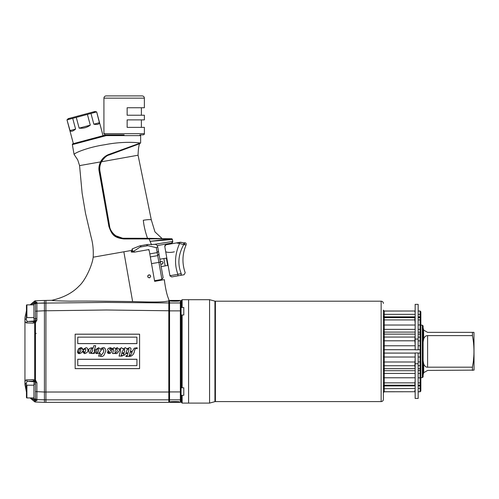 <?xml version="1.0" encoding="UTF-8"?>
<svg xmlns="http://www.w3.org/2000/svg" width="499" height="499" viewBox="0 0 499 499"><rect width="100%" height="100%" fill="white"/><g stroke="black" fill="none" stroke-linecap="round" stroke-linejoin="round"><path stroke-width="0.75" d="M168.805 300.972C162.387 302.251 154.784 302.251 132.628 301.571C100.449 301.171 84.799 300.934 70.091 301.165C58.04 300.934 51.94 300.648 51.79 300.304L45.927 300.423L45.927 399.836L36.889 399.599L44.43 399.836L44.43 402.35L45.927 402.35L45.927 399.836L45.927 402.35L168.805 402.35L168.805 299.643M168.805 399.836L45.927 399.836L45.927 310.771L44.43 310.771L44.43 402.35L35.441 402.032L35.441 400.784A1.497 0.78 -91 0 1 34.718 399.406L34.044 398.551M168.805 302.063L168.805 302.955L106.449 302.406L36.889 303.199L36.889 320.133L35.441 322.734L34.718 321.587L27.832 321.468C26.715 321.15 26.216 320.19 26.347 318.574L26.447 316.984M168.805 310.765L106.443 309.998L45.927 310.771M75.149 368.63L75.149 334.168L139.583 334.168L139.583 368.63L75.149 368.63M139.583 368.586L75.149 368.586M139.583 334.211L75.149 334.211M136.951 359.236L136.919 365.642L136.951 359.236L77.744 359.236L77.775 365.642L77.744 359.236M136.919 337.156L136.951 343.618L77.744 343.618L77.775 337.156L136.919 337.156L136.919 343.568L77.775 343.568L77.775 337.156M130.838 349.942L130.432 351.396L132.235 351.396L134.237 348.208L137.144 347.772L137.144 348.732L136.227 348.283C135.659 348.003 135.061 349.001 134.431 351.265C133.894 354.415 132.135 356.136 129.147 356.436L125.867 356.436L126.072 355.681L127.295 355.725L128.96 349.705L128.761 348.707L127.364 349.456L126.422 351.271L125.985 352.843L127.126 352.843L126.933 353.541L125.318 353.972L124.02 355.394L123.372 355.394L123.883 353.548L122.611 353.548L122.804 352.843L124.076 352.843L124.613 350.909L124.413 348.92L122.349 351.165L121.182 355.369L122.442 355.369L122.249 356.068L119.093 356.068L120.44 351.196L120.477 348.92L117.702 352.712C116.623 353.828 115.575 353.934 114.552 353.024L114.414 353.517L112.562 353.517L113.473 350.217L113.298 348.87L112.456 349.649C111.358 350.479 111.052 350.248 111.527 348.951L110.666 348.346L109.612 349.175L111.62 351.907L110.005 353.523L108.04 353.373L107.366 352.269L107.665 351.62L108.564 351.683L108.539 352.699L109.088 352.899L109.792 352.356L108.539 350.965C107.416 350.161 107.366 349.288 108.389 348.339L110.422 347.666L112.3 348.626L114.215 347.666L115.4 348.564L117.29 347.666L118.98 349.238L121.556 347.666L122.816 348.926L125.455 347.666L126.821 348.789L129.453 347.666C130.757 347.666 131.218 348.427 130.838 349.942L130.395 351.427L132.26 351.427L134.25 348.227L137.113 347.784L137.113 348.633L136.233 348.24C135.36 348.389 134.755 349.394 134.399 351.259C133.601 354.714 131.848 356.429 129.147 356.417L125.904 356.417L126.097 355.725M111.62 351.907L109.643 349.181L110.666 348.383L111.483 348.938C111.028 350.286 111.364 350.523 112.487 349.662L113.304 348.913L113.441 350.217L112.525 353.541L114.439 353.541L114.57 353.074C115.681 353.928 116.729 353.816 117.72 352.731L120.477 348.957L120.409 351.19L119.049 356.086L122.274 356.086L122.486 355.325L121.226 355.325L122.38 351.171L124.419 348.957L124.582 350.903L124.051 352.805L122.779 352.805L122.567 353.573L123.839 353.573L123.328 355.413L124.02 355.413L125.336 353.991L126.958 353.573L127.17 352.805L126.029 352.805L126.453 351.277L127.388 349.481L128.748 348.745L128.929 349.705L127.27 355.681L126.072 355.681M98.652 356.224L99.457 353.317L100.118 353.354L100.954 355.594L103.349 352.593C104.048 350.529 103.854 349.231 102.757 348.707L100.655 350.66C99.694 352.643 98.459 353.629 96.956 353.623C95.452 353.479 94.916 352.425 95.334 350.485L93.625 352.899L94.411 352.899L94.249 353.485L91.71 353.485L91.835 353.043L89.302 353.161L88.828 350.335C87.269 352.45 85.784 353.548 84.393 353.629L82.896 352.057L83.782 351.171L84.244 352.369L83.782 352.612L84.861 352.612L85.834 349.674L85.217 348.714L83.345 350.229C82.104 352.356 80.769 353.485 79.347 353.629C78.268 353.741 77.619 353.011 77.414 351.446L78.611 348.626L80.769 347.666C81.761 347.51 82.435 348.146 82.809 349.587L86.046 347.666C87.462 347.959 88.049 348.851 87.812 350.348C89.939 347.922 91.704 347.229 93.12 348.283L93.843 345.676L95.627 345.688L94.286 350.548L98.69 347.691L100.517 349.312C101.89 347.578 103.405 347.273 105.058 348.414L105.913 350.766L104.073 355.157C102.495 356.741 101.066 356.985 99.769 355.893L98.652 356.224L99.482 353.354M95.334 350.485L95.378 350.429C94.673 351.608 95.197 352.674 96.956 353.623L96.956 353.623C98.534 353.61 99.781 352.625 100.686 350.678L102.75 348.745C103.78 349.094 103.973 350.373 103.324 352.581L100.954 355.55L100.149 353.317L99.457 353.317M88.828 350.335L89.302 353.161L94.274 353.51L94.454 352.868L93.675 352.868M100.517 349.312L98.69 347.691L94.355 350.423L95.671 345.676L93.843 345.676M130.22 352.163L132.023 352.163C131.586 354.184 130.663 355.357 129.247 355.681L130.202 352.132L129.204 355.731C130.595 355.506 131.549 354.309 132.06 352.132L130.202 352.132M115.462 349.855L114.995 351.546L115.656 352.899L116.903 351.502L117.228 350.317L116.853 348.477L115.431 349.843L114.963 351.539L115.649 352.93L116.934 351.514L117.259 350.323L116.853 348.439L115.431 349.843M92.203 348.433L91.23 349.063L90.431 351.683L91.018 352.868L92.115 351.907L92.652 349.961L92.203 348.389L91.205 349.038L90.4 351.683L91.018 352.899L92.14 351.92L92.683 349.961L92.203 348.389M98.359 351.34L98.665 350.229L98.315 348.433L97.18 349.288L96.532 351.695L97.074 352.868L98.39 351.346L98.696 350.236L98.322 348.389L97.149 349.263L96.5 351.695L97.074 352.899L98.39 351.346M80.545 351.452L80.857 350.317L80.501 348.477L79.703 348.851L78.717 351.789L79.285 352.924L80.576 351.464L80.888 350.323L80.501 348.439L79.684 348.82L78.686 351.789L79.285 352.961L80.576 351.464M136.919 359.286L77.775 359.286M136.919 365.642L77.775 365.642M111.589 351.907L109.998 353.504L108.058 353.354L107.397 352.269L107.678 351.652L108.545 351.701L108.489 352.706L109.094 352.93L109.824 352.369L108.551 350.934C107.466 350.142 107.416 349.281 108.408 348.352L110.422 347.691L112.287 348.67L114.215 347.691L115.388 348.614L117.29 347.691L118.968 349.3L121.556 347.691L122.798 348.982L125.455 347.691L126.802 348.851L129.453 347.691C130.813 347.791 131.262 348.539 130.807 349.93M100.499 349.375C102.47 347.472 103.985 347.154 105.04 348.433L105.882 350.766L104.048 355.151C102.619 356.704 101.197 356.947 99.788 355.881L98.696 356.205M88.903 350.186C87.294 352.388 85.791 353.529 84.4 353.604L82.928 352.063L83.782 351.202L84.225 352.35L83.732 352.6L84.88 352.637L85.865 349.668L85.223 348.676L83.321 350.211C82.079 352.338 80.757 353.473 79.347 353.604L77.445 351.446L78.636 348.639L80.769 347.691L82.784 349.649L86.04 347.691C87.35 347.772 87.924 348.682 87.774 350.435C90.045 347.834 91.828 347.136 93.132 348.339L93.868 345.688M95.378 350.429L93.625 352.899M168.805 299.406C166.99 295.42 165.493 288.834 164.308 279.646L154.646 281.355L164.308 279.646L164.396 280.12M164.364 279.945L164.564 281.031M127.264 251.184L123.852 251.789L132.628 301.571M149.182 274.837L148.247 275.174M148.122 275.292L147.716 276.103M149.201 277.831C147.274 276.889 147.274 275.885 149.201 274.837C151.122 275.816 151.122 276.814 149.201 277.831L149.7 277.743M148.091 249.725A3.749 1.927 170 0 1 149.263 250.829L154.646 281.355L150.336 256.904L157.715 255.607L158.9 262.318L161.913 279.415L154.534 280.719M150.149 275.18L149.737 274.937M147.773 276.795L148.141 277.394M131.312 250.473L93.182 257.197C92.34 265.075 85.36 280.5 79.129 285.996C72.474 292.957 63.361 297.722 51.79 300.304M151.559 244.859L149.101 238.927L123.927 238.959L117.115 237.362M166.978 238.697L149.101 238.927L150.062 241.348L171.35 238.69L123.927 238.959C113.473 237.692 111.714 234.206 108.876 226.359L99.145 171.3C98.553 168.437 99.002 165.306 100.505 161.913C102.407 158.295 105.245 155.782 109.013 154.378L140.288 143.051C137.475 142.483 122.448 141.205 104.965 144.704C88.573 147.105 74.8 152.75 74.077 154.403L77.719 159.867L79.572 165.606L82.11 193.076L85.497 213.216L91.036 236.776C92.864 243.156 93.581 249.962 93.182 257.197M157.353 245.57L171.544 243.069A1.497 1.497 -100 0 0 172.766 241.397L171.544 243.069L157.353 245.57L171.544 243.069L172.766 241.397L154.091 244.398M79.572 165.606L100.505 161.913M106.929 155.576L105.875 156.218L106.929 155.576M126.721 238.697L123.839 238.697L117.059 237.031M147.149 238.697L147.598 238.697L147.523 238.297L166.959 238.697L149.101 238.927M151.272 238.697L154.135 238.697M154.59 238.697L155.058 238.697M161.707 238.697L160.834 238.697M155.757 238.41L157.584 238.485M161.982 238.453L154.958 231.873L151.322 219.909L138.061 155.214C138.242 149.862 138.722 146.039 139.514 143.749L109.212 154.946C106.755 155.451 104.172 157.728 101.465 161.782L138.061 155.214M100.018 163.872L101.016 161.576L101.465 161.782C99.919 164.757 99.426 167.901 99.975 171.219L109.63 226.228C109.593 229.54 114.527 238.223 123.908 238.254L147.517 238.297C145.278 231.867 143.874 225.86 143.313 220.271C147.766 219.541 150.436 219.423 151.322 219.909M104.41 157.335L103.399 158.295M101.971 160.029L101.309 161.052M99.488 165.893L99.457 171.269C98.877 168.456 99.32 165.375 100.779 162.032C102.638 158.451 105.408 155.969 109.094 154.59L140.456 143.169M104.565 200.224L99.457 171.269L104.528 200.024M123.908 238.254L123.92 238.697C113.666 237.443 111.938 234.019 109.162 226.309L109.412 227.457M109.799 228.723L110.204 229.746M110.853 231.037L111.42 231.979M112.724 233.669L113.448 234.424M114.39 235.272L116.498 236.726M118.862 237.817L121.631 238.516L118.837 237.805M74.077 154.403L72.355 144.629A0.749 0.749 75 0 1 72.898 143.774L73.372 143.643L66.997 119.872L68.226 118.65L95.003 111.477L96.675 111.926L103.043 135.697L105.202 135.117M144.379 133.663L103.923 133.663L103.923 98.153L144.379 98.153L144.379 107.74L127.145 107.74L127.145 115.232L144.379 115.232L144.379 119.879L127.145 119.879L127.145 127.37L144.379 127.37L144.379 133.663C144.623 134.05 144.223 134.449 143.182 134.867L139.882 134.867A0.749 0.749 -90 0 1 140.637 135.616L140.637 142.92M106.474 135.622L108.77 135.622M140.637 135.616L106.212 135.622L106.144 134.867L106.212 135.622L72.355 144.629L72.891 143.774L75.767 143.001L106.144 134.867L72.898 143.774L72.367 144.691M112.724 153.636L112.724 153.268M125.062 238.697L124.987 238.254L125.062 238.697M130.276 238.697L130.439 238.26L130.276 238.697M109.68 154.372L110.31 154.147L109.088 154.59L109.212 154.946M111.346 153.767L112.331 153.411M136.632 144.841L137.718 144.167M137.743 144.161L138.117 144.024M138.809 143.774L139.196 143.631M139.514 143.749L140.119 143.294M110.267 154.16L109.013 154.378M107.011 155.532L105.875 156.218M150.062 241.348L172.392 239.514L172.766 241.397M171.35 238.69A1.048 1.048 -113 0 1 172.392 239.514M122.105 149.85L122.972 149.85M161.177 266.616L165.163 265.911L163.859 258.532L159.88 259.237L159.749 258.494L161.177 266.616M161.819 264.214L160.715 263.977L161.819 264.214C163.553 262.898 163.379 261.913 161.302 261.264L160.447 261.744M160.715 263.977L160.341 261.869L161.302 261.264M162.68 263.74L163.054 262.873M163.036 262.486L162.923 262.112M165.157 265.873L167.664 265.431A0.449 0.449 0 0 1 168.188 265.799M163.872 258.569L166.379 258.126A0.449 0.449 0 0 0 166.741 257.603M183.819 244.616L179.578 243.493L179.677 242.352L182.622 242.595L180.463 242.215L176.403 242.932L179.578 243.493C174.843 254.216 174.282 264.489 177.906 274.313L181.199 273.558C186.507 272.51 186.507 272.51 181.199 273.558C186.507 272.51 186.507 272.51 181.199 273.558A1.497 1.085 80 0 1 180.426 275.392L177.906 275.835L177.906 274.313L177.906 275.835L171.675 276.939L184.056 274.749L185.204 272.766C181.917 263.316 182.241 253.997 186.164 244.797C186.439 243.462 185.896 242.77 184.536 242.714M179.428 242.395L165.999 244.766L164.782 246.5L169.934 275.722L171.675 276.939M177.906 274.313L169.934 275.722A1.497 1.497 0 0 0 170.028 276.028M183.239 242.801L182.622 242.595L183.239 242.801A1.497 1.26 100 0 1 183.726 244.597C178.286 254.465 177.444 264.121 181.199 273.558L178.904 274.088M178.374 274.213L177.981 274.3M179.584 255.351L179.434 256.087M164.82 245.832L164.807 245.87A1.497 1.497 0 0 1 165.032 245.377L165.032 245.377M165.157 245.227L165.082 245.315A1.497 1.497 0 0 1 165.418 245.003L165.194 245.184M183.726 244.597L185.216 244.903L184.143 242.863L183.42 242.907M176.403 242.932L165.999 244.766M185.216 244.903C186.489 244.76 186.489 244.76 185.216 244.903M174.351 251.814C170.914 252.625 168.038 252.625 165.718 251.814M162.088 271.78L158.969 254.072L163.129 277.681L158.969 254.072L157.715 255.607L157.185 252.588L158.457 251.165L158.969 254.072M147.71 244.466C146.357 244.71 146.432 245.121 147.922 245.689L140.063 247.08C141.267 246.032 141.198 245.62 139.845 245.857L147.373 244.498L155.738 244.379L157.484 245.67L158.457 251.165M157.491 254.328L156.318 247.666L147.922 245.689M139.845 245.857L132.216 248.889L131.306 252.039L134.287 252.157L149.039 249.556M157.185 252.588L149.806 253.891L150.336 256.904M140.063 247.08L134.081 251.003L131.193 251.671M157.672 246.737L156.318 247.666M124.151 134.867L105.121 134.867L103.923 133.663M141.385 95.902L106.168 95.902C104.802 96.039 104.054 96.787 103.923 98.153M144.379 98.153C144.248 96.787 143.5 96.039 142.134 95.902L124.151 95.902M68.85 118.787L68.07 119.192M94.498 111.907L93.756 112.038M93.837 124.201C97.342 124.819 99.201 124.32 99.407 122.704L93.837 124.201L90.961 113.454L87.406 114.408L90.288 125.149C86.963 127.601 83.246 128.599 79.141 128.137L76.266 117.39L72.711 118.344L75.592 129.091C72.866 131.38 71.008 131.879 70.022 130.582L66.997 119.872M103.043 135.697L102.314 135.89M96.675 111.926L99.407 122.704M90.961 113.454L96.532 111.963M67.14 119.835L72.711 118.344M76.266 117.39L87.406 114.408M79.141 128.137L90.288 125.149M70.022 130.582L75.592 129.091M35.448 302.014L35.441 300.766L44.43 300.448L44.43 302.962L36.889 303.199A1.497 1.485 180 0 0 35.441 304.683M24.95 319.921L24.95 384.467L24.95 319.921M26.541 322.909L26.559 322.909C25.349 322.554 24.813 321.456 24.95 319.616C24.825 317.695 25.362 315.05 26.559 311.682M31.237 304.87L34.462 302.375M33.938 304.097L33.24 303.186M26.447 311.95L25.929 313.391M24.956 319.691L24.962 320.009M26.559 391.116L24.95 383.176C24.863 381.18 25.399 380.082 26.559 379.889L33.265 379.683L34.712 380.045L34.712 322.753L33.265 323.109A1.497 0.886 -90.3 0 1 34.044 321.724L34.044 321.038L27.832 321.468A1.497 1.378 -82.1 0 0 26.559 322.909L33.265 323.109L26.778 322.934M33.24 379.683L32.541 379.683M32.41 379.677L31.431 379.683M25.867 380.119L25.418 380.606M25.137 381.33L25 382.209M31.412 398.096L32.323 398.894M36.889 400.597A1.497 1.491 180 0 1 35.441 399.106L35.441 380.063L36.889 382.664L36.889 400.597L35.441 400.784A1.497 1.491 180 0 1 34.712 400.566L31.237 397.928M26.447 385.814L26.347 384.224L24.95 382.876M24.95 319.616L26.347 318.574M34.044 304.24L34.718 303.392L35.441 303.691A1.497 1.491 180 0 1 36.889 302.201L36.889 303.199M35.441 300.766L34.712 300.978L34.712 302.226A1.497 0.655 60.7 0 0 34.718 303.392A1.497 0.78 91 0 1 35.441 302.014L36.889 302.201M36.889 320.133L35.441 320.271L34.718 321.587A1.497 0.661 -119.2 0 0 34.712 322.753L35.441 322.734L35.441 380.063L34.712 380.045A1.497 0.661 119.2 0 0 34.718 381.211L34.044 381.068L34.718 381.211L35.441 382.521L35.441 391.596L44.43 392.027L44.43 300.448L45.927 300.448M35.441 399.106L34.718 399.406A1.497 0.655 -60.7 0 0 34.712 400.566L34.712 401.814L30.052 397.928M33.265 399.63L33.938 398.695M26.347 384.224C26.266 382.471 26.759 381.504 27.832 381.323L34.044 381.068A1.497 0.886 90.3 0 1 33.265 379.683M26.559 379.889A1.497 1.378 82.1 0 0 27.832 381.323L34.044 381.76L34.044 381.068M35.441 383.887L35.441 380.063L34.718 381.211M44.43 310.771L35.441 311.195L35.441 319.547A1.497 1.491 0 0 1 34.044 321.038L34.044 318.73M36.889 382.664L35.441 382.521L35.441 383.244A1.497 1.491 0 0 0 34.044 381.76L34.044 384.068M35.441 399.05L33.938 399.05L33.938 384.068L35.441 384.068L35.441 383.244M35.441 325.298L35.441 318.73L33.938 318.73L33.938 303.748L35.441 303.691L35.441 319.154L36.165 318.406M35.441 319.179L35.441 320.271L35.441 319.179M26.447 394.553L26.447 397.478A0.449 0.449 0 0 0 26.896 397.928L26.896 385.191L33.938 385.191M33.938 397.928L26.896 397.928A0.449 0.449 0 0 1 26.447 397.478L26.447 385.64A0.449 0.449 0 0 1 26.896 385.191M181.093 395.302L183.788 395.302L183.788 387.81L181.093 387.81M26.447 311.239L26.447 305.319A0.449 0.449 0 0 1 26.896 304.87L33.938 304.87M33.938 317.607L26.896 317.607L26.896 304.87A0.449 0.449 0 0 0 26.447 305.319L26.447 317.158A0.449 0.449 0 0 0 26.896 317.607M181.093 314.981L183.788 314.981L183.788 307.49L181.093 307.49M182.141 395.302L182.141 403.098L188.585 403.098L188.585 299.699L209.568 299.699L214.932 301.134A1.796 1.796 0 0 0 215.393 301.196L381.142 301.196L381.142 401.595L215.393 401.595A1.796 1.796 180 0 0 214.932 401.658L214.932 301.134M181.393 307.49L181.393 300.448L182.141 299.699L188.585 299.699L188.585 403.098L209.568 403.098L209.568 299.699M209.568 403.098L214.932 401.658M383.388 310.116L384.292 311.064A0.898 0.898 180 0 1 383.388 310.166L383.388 399.35A2.246 2.246 0 0 1 381.142 401.595M383.388 303.448A2.246 2.246 0 0 0 381.142 301.196M383.388 399.35L383.388 392.632A0.898 0.898 180 0 1 384.292 391.734L383.388 392.682M383.388 322.179L383.388 317.626M383.388 386.238L383.388 392.632M383.388 319.217A0.898 0.699 180 0 0 384.292 319.921L384.292 325.024L383.388 325.329L383.388 333.22A0.898 0.898 0 0 0 384.292 334.118L384.292 337.062A0.898 0.318 180 0 1 383.388 336.744L383.388 346.518A0.898 0.742 180 0 1 384.292 345.776L384.292 349.705L383.388 349.668L383.388 362.23L384.292 361.993L384.292 365.73A0.898 0.318 180 0 0 383.388 366.048L383.388 371.2A0.898 0.493 180 0 1 384.292 370.707L384.292 373.439A0.898 0.561 180 0 0 383.388 374.001L383.388 385.69M383.388 314.096L384.292 314.345L384.292 316.865L383.388 315.967L383.388 316.859A0.898 0.755 180 0 0 384.292 317.607L384.292 319.921L414.862 319.921L414.862 316.865L384.292 316.865L384.292 317.607L414.862 317.607M383.388 315.967L383.388 316.859M383.388 333.22L384.292 334.118L384.292 332.091A0.898 0.493 180 0 1 383.388 331.598M415.162 358.245L414.862 365.73L384.292 365.73L384.292 368.68L383.388 369.572A0.898 0.898 0 0 1 384.292 368.68L384.292 370.707L415.162 370.707M420.102 391.784L420.85 391.035L420.85 311.763L420.102 311.014L420.102 391.784L418.156 391.784M383.388 386.831L384.292 385.933L414.862 385.933L414.862 385.184L384.292 385.184L384.292 391.734L414.862 391.734L384.292 391.784M415.162 379.483L414.862 385.184M415.162 389.993L414.862 390.337L415.162 389.993M414.862 391.734L414.862 390.337M415.162 368.399L414.862 365.73M415.162 334.399L414.862 340.805L384.292 340.805L384.292 345.776L415.162 345.776M415.162 344.547L414.862 340.805M415.162 323.315L414.862 319.921M384.292 311.014L414.862 311.014L384.292 311.064L384.292 314.345L415.162 314.345M415.162 312.804L414.862 311.064M423.102 325.922L423.102 376.87L422.354 377.624L422.354 325.173L423.102 325.922M420.85 325.173L422.354 325.173M420.85 377.624L422.354 377.624M423.102 360.771L423.701 363.983L423.701 372.684L423.102 374.924L423.701 372.684L427.599 370.426L474.05 370.127L473.969 332.365L427.599 332.365L423.701 330.113L423.102 327.874L423.264 329.072M423.695 363.971L423.701 363.983C424.705 366.254 426.003 367.32 427.599 367.183L472.447 367.183L473.04 363.415M423.271 340.306L423.202 340.674M423.121 341.403L423.102 342.008M423.557 329.851L423.701 338.815C424.574 336.644 425.872 335.577 427.599 335.615L472.447 335.615L472.447 332.365M473.482 359.941L473.788 356.486M472.447 370.426L472.447 367.183C474.468 356.666 474.468 346.144 472.447 335.615M423.102 342.027L423.701 338.815M182.141 403.098L181.393 402.35L181.393 395.302M181.393 314.981L181.393 387.81M182.141 299.699L182.141 307.49M182.141 314.981L182.141 387.81M181.393 377.437L181.093 376.839M181.093 325.953L181.393 325.36M168.805 303.704L169.554 302.962L169.554 300.448L180.345 300.448L180.345 402.35L169.554 402.35L169.554 302.962L180.345 302.962L181.093 303.704L181.093 401.595L180.345 402.35M174.8 301.178C169.772 301.009 169.772 300.866 174.8 300.747C179.827 300.866 179.827 301.009 174.8 301.178C169.772 301.009 169.772 300.866 174.8 300.747C179.827 300.866 179.827 301.009 174.8 301.178M180.345 300.448L181.093 301.196L181.093 303.704M168.805 302.955L168.805 301.196L169.554 300.448M174.8 402.044C169.772 401.932 169.772 401.789 174.8 401.62C179.827 401.789 179.827 401.932 174.8 402.044C169.772 401.932 169.772 401.789 174.8 401.62C179.827 401.789 179.827 401.932 174.8 402.044M170.302 401.857L179.297 401.857C179.565 401.508 170.034 401.508 170.302 401.857M178.18 401.857L171.419 401.857L178.18 401.745M179.297 300.941L170.302 300.941C170.034 301.29 179.565 301.29 179.297 300.941M171.419 300.941L178.18 300.941L171.419 301.053M415.162 339.052L415.162 349.836L418.156 349.836L418.156 304.346L415.162 304.346L415.162 339.052L418.156 339.052M415.162 363.746L415.162 398.452L418.156 398.452L418.156 352.955L415.162 352.955L415.162 363.746L418.156 363.746M44.43 392.021L168.805 392.021M99.145 171.3L99.975 171.219M108.876 226.359L109.63 226.228M100.499 161.913L100.779 162.032C101.634 159.424 104.403 156.942 109.094 154.59L110.31 154.147M166.379 258.126L167.664 265.431M169.934 275.722L170.246 275.666M151.521 263.622L160.391 262.137M147.105 244.572L140.45 245.751M132.684 251.54L132.216 248.889M134.287 252.157L134.081 251.003M33.24 304.87L33.938 304.321M34.712 302.226A1.497 1.491 0 0 1 35.441 302.014M36.889 399.599A1.497 1.485 180 0 1 35.441 398.115A1.497 1.485 0 0 0 36.889 399.599M33.938 398.476L33.24 397.928M383.388 385.939A0.898 0.755 180 0 1 384.292 385.184L384.292 382.876A0.898 0.699 180 0 0 383.388 383.575M383.388 377.469L384.292 377.768L384.292 382.876L414.862 382.876M415.162 373.439L384.292 373.439L384.292 377.768L415.162 377.768M384.292 368.68L415.162 368.68L384.292 368.68M383.388 356.274A0.898 0.742 180 0 0 384.292 357.016L384.292 361.993L414.862 361.993M383.388 353.13L384.292 353.086L384.292 357.016L415.162 357.016M415.162 349.705L384.292 349.705L384.292 353.086L415.162 353.086M383.388 340.567L384.292 340.805L384.292 337.062L414.862 337.062M383.388 328.791A0.898 0.561 180 0 0 384.292 329.359L384.292 332.091L415.162 332.091M415.162 325.024L384.292 325.024L384.292 329.359L415.162 329.359M383.388 388.702L415.162 388.453M420.85 332.502L418.156 332.091M418.156 329.359L420.102 329.359L420.85 329.827M420.85 353.049L418.156 353.086M418.156 349.705L420.85 349.743M420.85 372.971L420.102 373.439L418.156 373.439M418.156 370.707L420.85 370.295M420.85 384.561L420.102 385.184L418.156 385.184M420.85 382.29L420.102 382.876L418.156 382.876M420.85 390.985L420.102 391.734L418.156 391.734M420.85 388.241L418.156 388.453M420.85 311.813L420.102 311.064L418.156 311.064M420.85 314.557L418.156 314.345M420.85 318.237L420.102 317.607L418.156 317.607M420.85 320.501L420.102 319.921L418.156 319.921M420.85 324.774L418.156 325.024M420.85 334.866L420.102 334.118L418.156 334.118L420.102 334.118L420.85 334.866M420.85 337.33L418.156 337.062M420.85 340.998L418.156 340.805M420.85 345.158L420.102 345.776L418.156 345.776M420.85 357.64L420.102 357.016L418.156 357.016M420.85 361.8L418.156 361.993M420.85 365.468L418.156 365.73M420.85 367.931L420.102 368.68L418.156 368.68L420.102 368.68L420.85 367.931M420.85 378.024L418.156 377.768M415.162 334.118L384.292 334.118L415.162 334.118M215.393 401.595L215.393 301.196M427.599 335.615L427.599 367.183M168.805 399.094L169.554 399.836L180.345 399.836L181.093 399.094M168.805 391.927L181.093 391.927M168.805 310.871L181.093 310.871M157.004 238.697L157.341 238.697M162.605 238.672L161.202 238.123M147.598 238.697L123.92 238.697L114.34 235.229M114.283 235.185L110.897 231.124M110.254 229.858L109.162 226.315M75.181 143.163L72.898 143.774M112.163 153.467L111.595 153.673M135.684 144.91L133.277 145.783M130.988 146.619L130.495 146.8M118.338 151.222L111.177 153.829M167.078 238.697L168.874 238.74M163.129 277.681L161.913 279.415M141.385 107.74L141.385 115.232M141.385 119.879L141.385 127.37M34.712 300.978L30.052 304.87M26.447 310.671L24.95 318.325M26.447 392.12L24.95 384.467M34.712 401.814L35.441 402.032M36.165 333.332L35.441 334.081M420.85 385.184L420.102 385.933L418.156 385.933M420.85 317.613L420.102 316.865L418.156 316.865M418.156 311.014L420.102 311.014M168.805 401.595L169.554 402.35"/></g></svg>
